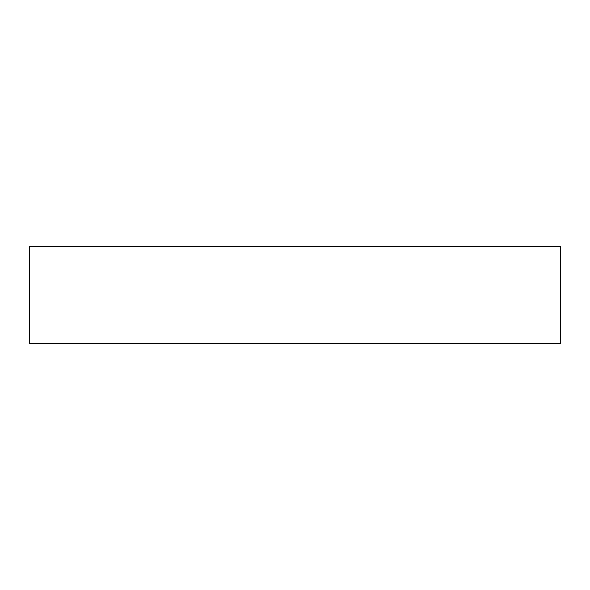 <?xml version="1.0" encoding="UTF-8"?>
<svg xmlns="http://www.w3.org/2000/svg" width="590" height="590" viewBox="0 0 590 590"><rect width="100%" height="100%" fill="white"/><g stroke="black" fill="none" stroke-linecap="round" stroke-linejoin="round"><path stroke-width="0.89" d="M29.5 246.436L29.5 343.564L560.5 343.564L560.5 246.436L29.5 246.436"/></g></svg>
